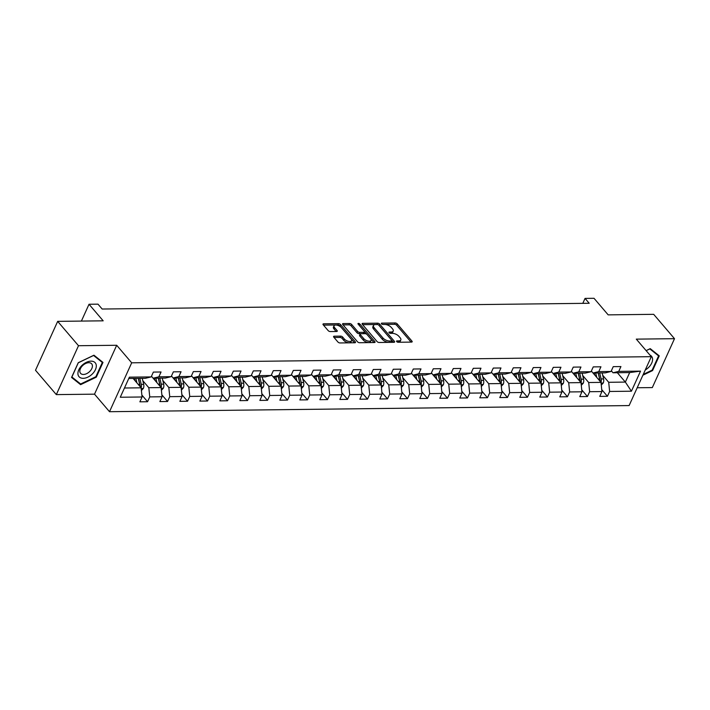 <?xml version="1.0" encoding="UTF-8"?>
<svg xmlns="http://www.w3.org/2000/svg" width="710" height="710" viewBox="0 0 710 710"><rect width="100%" height="100%" fill="white"/><g stroke="black" fill="none" stroke-linecap="round" stroke-linejoin="round"><path stroke-width="1.06" d="M396.695 341.599A1.127 0.524 24.4 0 0 398.15 342.255L411.516 342.096A1.615 0.754 24.4 0 0 412.164 341.812A1.615 0.754 24.4 0 0 411.96 341.128L397.245 323.911A1.615 0.754 24.4 0 0 395.168 322.97L381.802 323.13A1.127 0.524 24.4 0 0 381.341 323.334A1.127 0.524 24.4 0 0 381.492 323.813A1.127 0.524 24.4 0 0 382.947 324.47L384.678 324.452A5.156 2.414 24.4 0 1 391.317 327.461L392.541 328.899A5.156 2.414 24.4 0 1 393.216 331.073A5.156 2.414 24.4 0 1 391.13 332.005L389.399 332.023A1.127 0.524 24.4 0 0 388.947 332.227A1.127 0.524 24.4 0 0 389.098 332.706A1.127 0.524 24.4 0 0 390.544 333.363L392.275 333.345A5.156 2.414 24.4 0 1 398.922 336.354L400.147 337.791A5.156 2.414 24.4 0 1 400.813 339.966A5.156 2.414 24.4 0 1 398.736 340.898L397.005 340.915A1.127 0.524 24.4 0 0 396.553 341.12A1.127 0.524 24.4 0 0 396.695 341.599L397.005 340.915M334.233 336.203A1.615 0.754 24.4 0 0 333.585 336.496A1.615 0.754 24.4 0 0 333.789 337.17L337.916 341.998A1.615 0.754 24.4 0 0 339.992 342.948L354.84 342.77A1.615 0.754 24.4 0 0 355.488 342.477A1.615 0.754 24.4 0 0 355.284 341.794L340.569 324.585A1.615 0.754 24.4 0 0 338.492 323.645L323.645 323.813A1.615 0.754 24.4 0 0 322.997 324.106A1.615 0.754 24.4 0 0 323.201 324.789L328.189 330.62A1.615 0.754 24.4 0 0 330.265 331.561L336.62 331.49A1.615 0.754 24.4 0 0 337.268 331.197A1.615 0.754 24.4 0 0 337.064 330.514L334.587 327.621A4.313 2.015 24.4 0 1 334.028 325.801A4.313 2.015 24.4 0 1 337.223 325.207A4.313 2.015 24.4 0 1 341.315 327.541L351.006 338.874A4.313 2.015 24.4 0 1 351.565 340.702A4.313 2.015 24.4 0 1 348.37 341.297A4.313 2.015 24.4 0 1 344.279 338.954L342.664 337.064A1.615 0.754 24.4 0 0 340.587 336.123L334.233 336.203L333.789 337.17M637.198 387.758L652.321 387.58L674.5 338.688L653.679 314.326L608.177 314.867L594.022 298.298L585.049 298.404L589.211 303.276L102.16 309.027L97.989 304.155L89.025 304.262L81.393 321.08M78.499 345.717L56.321 394.609L94.519 394.165L116.697 345.273L78.499 345.717L57.679 321.364L103.181 320.822L89.025 304.262M116.697 345.273L131.687 362.81L651.301 356.677L629.113 405.57L109.509 411.702L131.687 362.81M674.5 338.688L636.302 339.131L651.301 356.677M377.045 341.537A1.615 0.754 24.4 0 0 379.122 342.486L393.97 342.309A1.615 0.754 24.4 0 0 394.618 342.016A1.615 0.754 24.4 0 0 394.405 341.332L379.69 324.124A1.615 0.754 24.4 0 0 377.613 323.183L362.774 323.352A1.615 0.754 24.4 0 0 362.118 323.645A1.615 0.754 24.4 0 0 362.331 324.328L377.045 341.537M359.047 325.162A1.127 0.524 24.4 0 1 359.287 325.384L359.881 324.062L374.844 341.563A1.615 0.754 24.4 0 1 375.058 342.247A1.615 0.754 24.4 0 1 374.401 342.539L359.562 342.717A1.615 0.754 24.4 0 1 357.485 341.767L342.77 324.559L343.205 323.582A1.615 0.754 24.4 0 0 342.557 323.875A1.615 0.754 24.4 0 0 342.77 324.559M343.205 323.582L349.56 323.511A1.615 0.754 24.4 0 1 351.636 324.452L357.609 331.437A1.615 0.754 24.4 0 0 359.677 332.378L363.893 332.324A1.615 0.754 24.4 0 0 364.549 332.031A1.615 0.754 24.4 0 0 364.336 331.357L358.124 324.088A1.127 0.524 24.4 0 1 357.973 323.609A1.127 0.524 24.4 0 1 358.816 323.449A1.127 0.524 24.4 0 1 359.881 324.062M56.321 394.609L35.5 370.256L57.679 321.364M141.867 395.053L147.565 401.727L149.748 396.899L162.057 396.757L159.865 401.576L167.56 401.487L169.743 396.659L182.053 396.517L179.861 401.345L187.555 401.248L189.739 396.428L202.048 396.278L199.856 401.106L207.551 401.017L209.734 396.189L222.044 396.047L219.851 400.866L227.546 400.777L229.729 395.958L242.039 395.807L239.847 400.635L247.542 400.546L249.725 395.718L262.034 395.577L259.842 400.396L267.537 400.307L269.72 395.479L282.021 395.337L279.838 400.165L287.523 400.067L289.715 395.248L302.016 395.106L299.833 399.925L307.519 399.836L309.711 395.008L322.012 394.866L319.828 399.686L327.514 399.597L329.706 394.778L342.007 394.627L339.824 399.455L347.51 399.366L349.702 394.538L362.002 394.396L359.819 399.215L367.505 399.127L369.697 394.307L381.998 394.156L379.814 398.984L387.5 398.887L389.692 394.068L401.993 393.926L399.81 398.745L407.496 398.656L409.688 393.828L421.988 393.686L419.805 398.505L427.491 398.416L429.683 393.597L441.984 393.446L439.792 398.274L447.486 398.186L449.67 393.358L461.979 393.216L459.787 398.035L467.482 397.946L469.665 393.127L481.975 392.976L479.782 397.804L487.477 397.707L489.66 392.887L501.97 392.745L499.778 397.564L507.472 397.476L509.656 392.648L521.965 392.506L519.773 397.325L527.468 397.236L529.651 392.417L541.961 392.266L539.769 397.094L547.463 397.005L549.647 392.177L561.956 392.035L559.764 396.855L567.459 396.766L569.642 391.947L581.952 391.796L579.759 396.624L587.454 396.526L589.637 391.707L601.938 391.565L599.755 396.384L607.441 396.295L609.633 391.467L631.421 391.21L640.535 371.126L629.681 372.572L613.014 372.777L611.346 370.824M147.565 401.727L139.87 401.816L142.062 396.988L120.274 397.245L129.38 377.161L151.177 376.904L153.36 372.084L161.055 371.987L158.862 376.815L171.163 376.664L173.355 371.845L181.05 371.756L178.858 376.575L191.159 376.433L193.351 371.605L201.036 371.516L198.853 376.344L211.154 376.193L213.346 371.374L221.032 371.286L218.849 376.105L231.149 375.963L233.341 371.135L241.027 371.046L238.844 375.865L251.145 375.723L253.337 370.904L261.023 370.806L258.839 375.634L271.14 375.483L273.332 370.664L281.018 370.576L278.835 375.395L291.135 375.253L293.328 370.425L301.013 370.336L298.83 375.164L311.131 375.013L313.323 370.194L321.009 370.105L318.825 374.924L331.126 374.782L333.318 369.954L341.004 369.866L338.812 374.685L351.122 374.543L353.305 369.724L360.999 369.626L358.807 374.454L371.117 374.312L373.3 369.484L380.995 369.395L378.803 374.214L391.112 374.072L393.296 369.244L400.99 369.156L398.798 373.984L411.108 373.833L413.291 369.014L420.986 368.925L418.793 373.744L431.103 373.602L433.286 368.774L440.981 368.685L438.789 373.513L451.098 373.362L453.282 368.543L460.976 368.446L458.784 373.274L471.094 373.132L473.277 368.304L480.972 368.215L478.78 373.034L491.08 372.892L493.272 368.064L500.967 367.975L498.775 372.803L511.076 372.652L513.268 367.833L520.954 367.745L518.77 372.564L531.071 372.422L533.263 367.594L540.949 367.505L538.766 372.333L551.066 372.182L553.259 367.363L560.944 367.265L558.761 372.093L571.062 371.951L573.254 367.123L580.94 367.034L578.756 371.854L591.057 371.712L593.249 366.892L600.935 366.795L598.752 371.623L611.053 371.472L613.245 366.653L620.93 366.564L618.747 371.383L640.535 371.126M171.163 376.664L165.439 378.057L153.138 378.199L151.47 376.256L161.126 387.571L148.816 387.713L142.808 380.693M148.816 387.713L149.748 396.899M161.126 387.571L162.057 396.757M158.862 376.815L153.138 378.199M191.159 376.433L185.434 377.818L173.125 377.968L171.465 376.016L181.121 387.332L168.811 387.483L162.803 380.453M168.811 387.483L169.743 396.659M181.121 387.332L182.053 396.517M178.858 376.575L173.125 377.968M191.451 375.794L201.116 387.101L188.807 387.243L182.798 380.214M191.46 375.785L193.12 377.729L205.43 377.587L211.154 376.193M188.807 387.243L189.739 396.428M201.116 387.101L202.048 396.278M198.853 376.344L193.12 377.729M231.149 375.963L225.425 377.347L213.115 377.489L211.456 375.546L221.103 386.861L208.802 387.012L202.794 379.983M208.802 387.012L209.734 396.189M221.103 386.861L222.044 396.047M218.849 376.105L213.115 377.489M251.145 375.723L245.42 377.116L233.111 377.258L231.451 375.306L241.098 386.63L228.797 386.772L222.789 379.743M228.797 386.772L229.729 395.958M241.098 386.63L242.039 395.807M238.844 375.865L233.111 377.258M251.438 375.084L261.094 386.391L248.793 386.533L242.784 379.513M251.446 375.075L253.106 377.019L265.416 376.877L271.14 375.483M248.793 386.533L249.725 395.718M261.094 386.391L262.034 395.577M258.839 375.634L253.106 377.019M291.135 375.253L285.411 376.637L273.101 376.788L271.433 374.836L281.089 386.151L268.788 386.302L262.78 379.273M268.788 386.302L269.72 395.479M281.089 386.151L282.021 395.337M278.835 375.395L273.101 376.788M311.131 375.013L305.398 376.406L293.097 376.548L291.428 374.605L301.084 385.92L288.784 386.062L282.775 379.033M288.784 386.062L289.715 395.248M301.084 385.92L302.016 395.106M298.83 375.164L293.097 376.548M311.424 374.383L321.08 385.681L308.779 385.832L302.771 378.803M311.424 374.365L313.092 376.318L325.393 376.167L331.126 374.782M308.779 385.832L309.711 395.008M321.08 385.681L322.012 394.866M318.825 374.924L313.092 376.318M331.41 374.143L341.075 385.45L328.774 385.592L322.766 378.563M331.419 374.126L333.088 376.078L345.388 375.936L351.122 374.543M328.774 385.592L329.706 394.778M341.075 385.45L342.007 394.627M338.812 374.685L333.088 376.078M371.117 374.312L365.384 375.696L353.083 375.839L351.414 373.895L361.07 385.211L348.77 385.352L342.761 378.332M348.77 385.352L349.702 394.538M361.07 385.211L362.002 394.396M358.807 374.454L353.083 375.839M371.401 373.673L381.066 384.971L368.765 385.122L362.757 378.093M371.41 373.655L373.078 375.608L385.379 375.457L391.112 374.072M368.765 385.122L369.697 394.307M378.332 375.546L379.948 382.299A2.219 1.385 89.3 0 1 380.036 383.072L381.234 384.474L381.998 394.156M378.803 374.214L373.078 375.608M411.108 373.833L405.374 375.226L393.074 375.368L391.405 373.424L401.061 384.74L388.752 384.882L382.752 377.862M388.752 384.882L389.692 394.068M401.061 384.74L401.993 393.926M398.798 373.984L393.074 375.368M431.103 373.602L425.37 374.986L413.069 375.137L411.401 373.185L421.057 384.5L408.747 384.651L402.748 377.622M408.747 384.651L409.688 393.828M421.057 384.5L421.988 393.686M418.793 373.744L413.069 375.137M431.387 372.963L441.052 384.27L428.742 384.412L422.743 377.383M431.396 372.945L433.064 374.898L445.365 374.756L451.098 373.362M428.742 384.412L429.683 393.597M441.052 384.27L441.984 393.446M438.789 373.513L433.064 374.898M451.382 372.732L461.047 384.03L448.738 384.172L442.738 377.152M451.391 372.714L453.06 374.658L465.361 374.516L471.094 373.132M448.738 384.172L449.67 393.358M461.047 384.03L461.979 393.216M458.784 373.274L453.06 374.658M491.08 372.892L485.356 374.276L473.055 374.427L471.387 372.475L481.043 383.79L468.733 383.941L462.725 376.912M468.733 383.941L469.665 393.127M481.043 383.79L481.975 392.976M478.78 373.034L473.055 374.427M511.076 372.652L505.351 374.046L493.042 374.188L491.382 372.244L501.038 383.56L488.728 383.702L482.72 376.682M488.728 383.702L489.66 392.887M501.038 383.56L501.97 392.745M498.775 372.803L493.042 374.188M511.369 372.022L521.025 383.32L508.724 383.471L502.716 376.442M511.377 372.005L513.037 373.957L525.347 373.806L531.071 372.422M508.724 383.471L509.656 392.648M521.025 383.32L521.965 392.506M518.77 372.564L513.037 373.957M531.364 371.783L541.02 383.089L528.719 383.231L522.711 376.202M531.373 371.765L533.033 373.717L545.342 373.575L551.066 372.182M528.719 383.231L529.651 392.417M541.02 383.089L541.961 392.266M538.766 372.333L533.033 373.717M571.062 371.951L565.337 373.336L553.028 373.478L551.368 371.534L561.015 382.85L548.715 382.992L542.706 375.972M548.715 382.992L549.647 392.177M561.015 382.85L561.956 392.035M558.761 372.093L553.028 373.478M571.355 371.312L581.011 382.61L568.71 382.761L562.702 375.732M571.355 371.294L573.023 373.247L585.333 373.096L591.057 371.712M568.71 382.761L569.642 391.947M581.011 382.61L581.952 391.796M578.756 371.854L573.023 373.247M611.053 371.472L605.328 372.865L593.019 373.007L591.35 371.064L601.006 382.379L588.705 382.521L582.697 375.501M588.705 382.521L589.637 391.707M601.006 382.379L601.938 391.565M598.752 371.623L593.019 373.007M617.354 372.723L625.359 382.086L608.701 382.291L602.692 375.262M608.701 382.291L609.633 391.467M629.681 372.572L625.359 382.086L631.421 391.21M618.747 371.383L613.014 372.777M94.519 394.165L109.509 411.702M585.049 298.404L582.803 303.356M124.463 388.006L141.13 387.811L133.116 378.439M151.177 376.904L145.444 378.288L128.785 378.492M141.13 387.811L142.062 396.988M601.743 389.63L607.441 396.295M581.747 389.861L587.454 396.526M561.752 390.101L567.459 396.766M541.757 390.331L547.463 397.005M521.77 390.571L527.468 397.236M501.775 390.811L507.472 397.476M481.779 391.041L487.477 397.707M461.784 391.281L467.482 397.946M441.789 391.512L447.486 398.186M421.793 391.751L427.491 398.416M401.798 391.991L407.496 398.656M381.802 392.222L387.5 398.887M361.807 392.461L367.505 399.127M341.812 392.692L347.51 399.366M321.816 392.932L327.514 399.597M301.821 393.171L307.519 399.836M281.826 393.402L287.523 400.067M261.83 393.642L267.537 400.307M241.835 393.873L247.542 400.546M221.839 394.112L227.546 400.777M201.853 394.343L207.551 401.017M181.858 394.582L187.555 401.248M161.862 394.822L167.56 401.487M642.887 375.208L652.57 370.584L659.253 355.861L650.227 348.645L646.109 350.607M71.568 377.445L80.603 384.66L96.303 377.152L102.986 362.419L93.96 355.204L78.251 362.712L71.568 377.445M652.153 370.096L652.57 370.584M95.894 376.664L96.303 377.152M78.748 382.495L80.603 384.66M397.831 342.22L398.132 342.22A5.156 2.414 24.4 0 0 400.218 341.288L400.813 339.966M393.216 331.073L392.612 332.395A5.156 2.414 24.4 0 1 390.536 333.327L390.225 333.327M411.063 342.105L396.642 325.233A1.615 0.754 24.4 0 0 394.565 324.292L382.619 324.435M377.4 324.532A1.615 0.754 24.4 0 0 377.019 324.497L362.624 324.674M393.517 342.309L379.096 325.446A1.615 0.754 24.4 0 0 378.812 325.18L391.751 340.303A1.127 0.524 24.4 0 1 391.893 340.782A1.127 0.524 24.4 0 1 391.441 340.986L389.612 341.004A5.156 2.414 24.4 0 1 382.974 337.995L374.143 327.665A5.156 2.414 24.4 0 1 373.469 325.482A5.156 2.414 24.4 0 1 375.555 324.559L377.374 324.532A1.127 0.524 24.4 0 1 378.829 325.198M373.469 325.482L372.874 326.804A5.156 2.414 24.4 0 0 373.549 328.987L382.37 339.318A5.156 2.414 24.4 0 0 389.018 342.327L390.837 342.309A1.127 0.524 24.4 0 0 391.299 342.105L391.893 340.782M343.063 324.905L348.965 324.834L349.56 323.511M364.549 332.031L363.946 333.354A1.615 0.754 24.4 0 1 363.298 333.647L359.082 333.7A1.615 0.754 24.4 0 1 357.006 332.759L351.042 325.775A1.615 0.754 24.4 0 0 348.965 324.834M359.287 325.384L373.948 342.539M363.795 338.679A4.313 2.015 24.4 0 0 367.895 341.013A4.313 2.015 24.4 0 0 371.09 340.418A4.313 2.015 24.4 0 0 370.531 338.599L367.114 334.605A1.615 0.754 24.4 0 0 365.038 333.664L360.822 333.718A1.615 0.754 24.4 0 0 360.174 334.002A1.615 0.754 24.4 0 0 360.387 334.685L363.795 338.679L363.2 340.001A4.313 2.015 24.4 0 0 367.301 342.335A4.313 2.015 24.4 0 0 370.487 341.741L371.09 340.418M360.174 334.002L359.579 335.324A1.615 0.754 24.4 0 0 359.784 336.007L360.387 334.685M363.2 340.001L359.784 336.007M351.565 340.702L350.971 342.016A4.313 2.015 24.4 0 1 347.776 342.619A4.313 2.015 24.4 0 1 343.675 340.276L342.06 338.386A1.615 0.754 24.4 0 0 339.983 337.445L334.09 337.516M334.028 325.801L333.425 327.124A4.313 2.015 24.4 0 0 333.993 328.943L334.587 327.621M336.167 331.49L333.993 328.943M354.388 342.77L339.966 325.908A1.615 0.754 24.4 0 0 337.889 324.958L323.503 325.136M601.281 385.086L603.269 382.965A4.349 2.716 -90.7 0 0 603.571 378.936L602.133 372.901M596.782 377.436L595.717 372.981M594.811 375.128L594.305 372.99M600.971 382.335L601.175 381.882A4.349 2.716 -90.7 0 0 601.13 378.962L599.693 372.927M598.273 372.945L599.888 379.708A2.219 1.385 89.3 0 1 599.977 380.48L601.175 381.882M598.157 372.945L599.595 378.98A4.349 2.716 89.3 0 1 599.764 380.924M645.257 369.981A10.677 6.665 139.5 0 0 648.647 367.381A10.677 6.665 139.5 0 0 649.943 355.089M657.078 354.121L658.596 355.896L652.126 370.167L643.251 374.401M646.162 350.669L649.845 348.903L658.596 355.896M83.212 378.323A10.677 6.665 139.5 0 0 95.442 369.635A10.677 6.665 139.5 0 0 91.004 361.15A10.677 6.665 139.5 0 0 78.783 369.839A10.677 6.665 139.5 0 0 83.212 378.323M83.46 374.463A7.304 4.562 139.5 0 0 90.694 370.38A7.304 4.562 139.5 0 0 91.679 363.839A7.304 4.562 139.5 0 0 88.794 362.703A7.304 4.562 139.5 0 0 81.552 366.795A7.304 4.562 139.5 0 0 80.576 373.336A7.304 4.562 139.5 0 0 83.46 374.463M78.366 362.748L93.587 355.47L102.329 362.464L95.859 376.726L80.638 384.003L71.888 377.01L78.313 362.686M100.811 360.689L102.329 362.464M581.286 385.326L583.274 383.196A4.349 2.716 -90.7 0 0 583.576 379.167L582.138 373.14M576.795 377.676L575.73 373.211M574.816 375.368L574.31 373.229M580.975 382.575L581.188 382.113A4.349 2.716 -90.7 0 0 581.144 379.202L579.697 373.167M578.277 373.185L579.892 379.939A2.219 1.385 89.3 0 1 579.99 380.711L581.188 382.113M578.162 373.185L579.6 379.22A4.349 2.716 89.3 0 1 579.768 381.163M561.291 385.557L563.278 383.435A4.349 2.716 -90.7 0 0 563.58 379.406L562.142 373.371M556.8 377.906L555.735 373.451M554.821 375.599L554.315 373.469M560.98 382.805L561.193 382.353A4.349 2.716 -90.7 0 0 561.148 379.433L559.702 373.407M558.282 373.416L559.897 380.178A2.219 1.385 89.3 0 1 559.995 380.95L561.193 382.353M558.166 373.424L559.604 379.451A4.349 2.716 89.3 0 1 559.773 381.394M541.295 385.796L543.283 383.666A4.349 2.716 -90.7 0 0 543.585 379.646L542.147 373.611M536.804 378.146L535.739 373.682M534.825 375.839L534.319 373.7M540.984 383.045L541.197 382.583A4.349 2.716 -90.7 0 0 541.153 379.673L539.707 373.637M538.295 373.655L539.902 380.409A2.219 1.385 89.3 0 1 539.999 381.181L541.197 382.583M538.171 373.655L539.609 379.69A4.349 2.716 89.3 0 1 539.778 381.634M521.309 386.036L523.288 383.906A4.349 2.716 -90.7 0 0 523.59 379.877L522.152 373.842M516.809 378.386L515.744 373.921M514.83 376.069L514.324 373.939M520.989 383.276L521.202 382.823A4.349 2.716 -90.7 0 0 521.158 379.903L519.711 373.877M518.3 373.895L519.906 380.649A2.219 1.385 89.3 0 1 520.004 381.421L521.202 382.823M518.176 373.895L519.614 379.921A4.349 2.716 89.3 0 1 519.791 381.873M501.313 386.267L503.292 384.145A4.349 2.716 -90.7 0 0 503.594 380.116L502.156 374.081M496.814 378.616L495.749 374.161M494.834 376.309L494.329 374.17M500.994 383.515L501.207 383.063A4.349 2.716 -90.7 0 0 501.162 380.143L499.716 374.108M498.305 374.126L499.911 380.888A2.219 1.385 89.3 0 1 500.009 381.661L501.207 383.063M498.18 374.126L499.618 380.161A4.349 2.716 89.3 0 1 499.796 382.104M481.318 386.506L483.297 384.376A4.349 2.716 -90.7 0 0 483.599 380.347L482.161 374.321M476.818 378.856L475.753 374.392M474.839 376.548L474.333 374.41M480.998 383.755L481.211 383.293A4.349 2.716 -90.7 0 0 481.167 380.382L479.729 374.347M478.309 374.365L479.916 381.119A2.219 1.385 89.3 0 1 480.013 381.891L481.211 383.293M478.185 374.365L479.632 380.4A4.349 2.716 89.3 0 1 479.8 382.344M461.322 386.737L463.302 384.616A4.349 2.716 -90.7 0 0 463.603 380.587L462.166 374.552M456.823 379.087L455.758 374.631M454.853 376.779L454.338 374.649M461.012 383.986L461.216 383.533A4.349 2.716 -90.7 0 0 461.172 380.613L459.734 374.578M458.314 374.596L459.929 381.359A2.219 1.385 89.3 0 1 460.018 382.131L461.216 383.533M458.19 374.605L459.636 380.631A4.349 2.716 89.3 0 1 459.805 382.575M441.327 386.977L443.306 384.847A4.349 2.716 -90.7 0 0 443.608 380.826L442.17 374.791M436.827 379.326L435.762 374.862M434.857 377.019L434.342 374.88M441.017 384.225L441.221 383.764A4.349 2.716 -90.7 0 0 441.176 380.853L439.738 374.818M438.318 374.836L439.934 381.589A2.219 1.385 89.3 0 1 440.022 382.362L441.221 383.764M438.194 374.836L439.641 380.871A4.349 2.716 89.3 0 1 439.809 382.814M421.332 387.216L423.311 385.086A4.349 2.716 -90.7 0 0 423.613 381.057L422.175 375.022M416.832 379.566L415.767 375.102M414.862 377.25L414.347 375.12M421.021 384.456L421.225 384.003A4.349 2.716 -90.7 0 0 421.181 381.084L419.743 375.058M418.323 375.075L419.938 381.829A2.219 1.385 89.3 0 1 420.027 382.601L421.225 384.003M418.199 375.075L419.645 381.101A4.349 2.716 89.3 0 1 419.814 383.045M401.336 387.447L403.315 385.326A4.349 2.716 -90.7 0 0 403.617 381.297L402.18 375.262M396.837 379.797L395.772 375.341M394.866 377.489L394.352 375.35M401.026 384.696L401.23 384.243A4.349 2.716 -90.7 0 0 401.185 381.323L399.748 375.288M398.328 375.306L399.943 382.069A2.219 1.385 89.3 0 1 400.032 382.841L401.23 384.243M398.203 375.306L399.65 381.341A4.349 2.716 89.3 0 1 399.819 383.285M381.341 387.687L383.32 385.557A4.349 2.716 -90.7 0 0 383.631 381.527L382.184 375.501M376.841 380.036L375.776 375.572M374.871 377.729L374.356 375.59M381.234 384.474A4.349 2.716 -90.7 0 0 381.19 381.563L379.752 375.528M378.217 375.546L379.655 381.581A4.349 2.716 89.3 0 1 379.823 383.524M361.346 387.917L363.334 385.796A4.349 2.716 -90.7 0 0 363.635 381.767L362.189 375.732M356.846 380.267L355.781 375.812M354.876 377.96L354.361 375.83M361.035 385.166L361.239 384.714A4.349 2.716 -90.7 0 0 361.195 381.794L359.757 375.759M358.337 375.776L359.952 382.539A2.219 1.385 89.3 0 1 360.041 383.311L361.239 384.714M358.222 375.776L359.659 381.811A4.349 2.716 89.3 0 1 359.828 383.755M341.35 388.157L343.338 386.027A4.349 2.716 -90.7 0 0 343.64 382.007L342.193 375.972M336.851 380.507L335.786 376.043M334.88 378.199L334.366 376.06M341.04 385.406L341.244 384.944A4.349 2.716 -90.7 0 0 341.199 382.033L339.762 375.998M338.342 376.016L339.957 382.77A2.219 1.385 89.3 0 1 340.046 383.542L341.244 384.944M338.226 376.016L339.664 382.051A4.349 2.716 89.3 0 1 339.833 383.995M321.355 388.388L323.343 386.267A4.349 2.716 -90.7 0 0 323.645 382.237L322.198 376.202M316.855 380.746L315.79 376.282M314.885 378.43L314.379 376.3M321.044 385.636L321.248 385.184A4.349 2.716 -90.7 0 0 321.204 382.264L319.766 376.238M318.346 376.256L319.961 383.01A2.219 1.385 89.3 0 1 320.05 383.782L321.248 385.184M318.231 376.256L319.669 382.282A4.349 2.716 89.3 0 1 319.837 384.225M301.359 388.627L303.347 386.497A4.349 2.716 -90.7 0 0 303.649 382.477L302.211 376.442M296.86 380.977L295.795 376.522M294.89 378.67L294.384 376.531M301.049 385.876L301.253 385.423A4.349 2.716 -90.7 0 0 301.209 382.504L299.771 376.469M298.351 376.486L299.966 383.249A2.219 1.385 89.3 0 1 300.055 384.021L301.253 385.423M298.236 376.486L299.673 382.521A4.349 2.716 89.3 0 1 299.842 384.465M281.364 388.867L283.352 386.737A4.349 2.716 -90.7 0 0 283.654 382.708L282.216 376.682M276.864 381.217L275.799 376.753M274.894 378.909L274.388 376.77M281.053 386.116L281.267 385.654A4.349 2.716 -90.7 0 0 281.213 382.743L279.776 376.708M278.355 376.726L279.971 383.48A2.219 1.385 89.3 0 1 280.06 384.252L281.267 385.654M278.24 376.726L279.678 382.761A4.349 2.716 89.3 0 1 279.846 384.705M261.369 389.098L263.357 386.977A4.349 2.716 -90.7 0 0 263.658 382.947L262.221 376.912M256.878 381.447L255.813 376.992M254.899 379.14L254.393 377.01M261.058 386.346L261.271 385.894A4.349 2.716 -90.7 0 0 261.227 382.974L259.78 376.939M258.36 376.957L259.975 383.719A2.219 1.385 89.3 0 1 260.073 384.492L261.271 385.894M258.245 376.957L259.683 382.992A4.349 2.716 89.3 0 1 259.851 384.935M241.373 389.337L243.361 387.207A4.349 2.716 -90.7 0 0 243.663 383.187L242.225 377.152M236.883 381.687L235.818 377.223M234.904 379.38L234.398 377.241M241.063 386.586L241.276 386.125A4.349 2.716 -90.7 0 0 241.231 383.214L239.785 377.179M238.365 377.196L239.98 383.95A2.219 1.385 89.3 0 1 240.078 384.722L241.276 386.125M238.249 377.196L239.687 383.231A4.349 2.716 89.3 0 1 239.856 385.175M221.378 389.568L223.366 387.447A4.349 2.716 -90.7 0 0 223.668 383.418L222.23 377.383M216.887 381.927L215.822 377.463M214.908 379.61L214.402 377.48M221.067 386.817L221.28 386.364A4.349 2.716 -90.7 0 0 221.236 383.444L219.789 377.418M218.378 377.427L219.985 384.19A2.219 1.385 89.3 0 1 220.082 384.962L221.28 386.364M218.254 377.436L219.692 383.462A4.349 2.716 89.3 0 1 219.86 385.406M201.391 389.808L203.371 387.678A4.349 2.716 -90.7 0 0 203.672 383.657L202.235 377.622M196.892 382.158L195.827 377.693M194.913 379.85L194.407 377.711M201.072 387.056L201.285 386.604A4.349 2.716 -90.7 0 0 201.241 383.684L199.794 377.649M198.383 377.667L199.989 384.421A2.219 1.385 89.3 0 1 200.087 385.202L201.285 386.604M198.259 377.667L199.696 383.702A4.349 2.716 89.3 0 1 199.874 385.645M181.396 390.047L183.375 387.917A4.349 2.716 -90.7 0 0 183.677 383.888L182.239 377.862M176.896 382.397L175.832 377.933M174.917 380.09L174.411 377.951M181.077 387.296L181.29 386.835A4.349 2.716 -90.7 0 0 181.245 383.924L179.799 377.889M178.387 377.906L179.994 384.66A2.219 1.385 89.3 0 1 180.091 385.432L181.29 386.835M178.263 377.906L179.701 383.941A4.349 2.716 89.3 0 1 179.879 385.885M161.401 390.278L163.38 388.157A4.349 2.716 -90.7 0 0 163.682 384.128L162.244 378.093M156.901 382.628L155.836 378.173M154.922 380.32L154.416 378.19M161.081 387.527L161.294 387.074A4.349 2.716 -90.7 0 0 161.25 384.154L159.812 378.119M158.392 378.137L160.007 384.9A2.219 1.385 89.3 0 1 160.096 385.672L161.294 387.074M158.268 378.137L159.714 384.172A4.349 2.716 89.3 0 1 159.883 386.116M141.405 390.518L143.385 388.388A4.349 2.716 -90.7 0 0 143.686 384.358L142.249 378.332M136.906 382.867L135.841 378.403M134.935 380.56L134.421 378.421M141.095 387.767L141.299 387.305A4.349 2.716 -90.7 0 0 141.254 384.394L139.817 378.359M138.397 378.377L140.012 385.131A2.219 1.385 89.3 0 1 140.101 385.903L141.299 387.305M138.273 378.377L139.719 384.412A4.349 2.716 89.3 0 1 139.888 386.355M398.132 342.22L398.736 340.898M389.098 332.706L389.399 332.023M390.536 333.327L391.13 332.005M381.492 323.813L381.802 323.13M394.565 324.292L395.168 322.97M396.642 325.233L397.245 323.911M411.516 342.096L411.96 341.128M362.331 324.328L362.774 323.352M377.019 324.497L377.613 323.183M379.096 325.446L379.69 324.124M393.97 342.309L394.405 341.332M390.837 342.309L391.441 340.986M373.549 328.987L374.143 327.665M382.37 339.318L382.974 337.995M389.018 342.327L389.612 341.004M351.042 325.775L351.636 324.452M357.006 332.759L357.609 331.437M359.082 333.7L359.677 332.378M363.298 333.647L363.893 332.324M374.401 342.539L374.844 341.563M339.983 337.445L340.587 336.123M342.06 338.386L342.664 337.064M343.675 340.276L344.279 338.954M336.62 331.49L337.064 330.514M323.201 324.789L323.645 323.813M337.889 324.958L338.492 323.645M339.966 325.908L340.569 324.585M354.84 342.77L355.284 341.794M601.077 383.054L603.207 383.027M601.13 378.962L603.571 378.936M598.122 378.998L599.595 378.98M581.082 383.293L583.212 383.267M581.144 379.202L583.576 379.167M578.126 379.238L579.6 379.22M561.086 383.524L563.216 383.498M561.148 379.433L563.58 379.406M558.131 379.468L559.604 379.451M541.091 383.764L543.221 383.737M541.153 379.673L543.585 379.646M538.136 379.708L539.609 379.69M521.096 383.995L523.226 383.968M521.158 379.903L523.59 379.877M518.14 379.939L519.614 379.921M501.1 384.234L503.23 384.208M501.162 380.143L503.594 380.116M498.145 380.178L499.618 380.161M481.105 384.474L483.235 384.447M481.167 380.382L483.599 380.347M478.149 380.418L479.632 380.4M461.109 384.705L463.24 384.678M461.172 380.613L463.603 380.587M458.154 380.649L459.636 380.631M441.114 384.944L443.244 384.918M441.176 380.853L443.608 380.826M438.159 380.888L439.641 380.871M421.128 385.175L423.249 385.148M421.181 381.084L423.613 381.057M418.163 381.119L419.645 381.101M401.132 385.415L403.253 385.388M401.185 381.323L403.617 381.297M398.168 381.359L399.65 381.341M381.137 385.645L383.267 385.628M381.19 381.563L383.631 381.527M378.173 381.598L379.655 381.581M361.142 385.885L363.272 385.858M361.195 381.794L363.635 381.767M358.177 381.829L359.659 381.811M341.146 386.125L343.276 386.098M341.199 382.033L343.64 382.007M338.191 382.069L339.664 382.051M321.151 386.355L323.281 386.329M321.204 382.264L323.645 382.237M318.195 382.299L319.669 382.282M301.155 386.595L303.285 386.568M301.209 382.504L303.649 382.477M298.2 382.539L299.673 382.521M281.16 386.826L283.29 386.808M281.213 382.743L283.654 382.708M278.205 382.779L279.678 382.761M261.165 387.065L263.295 387.039M261.227 382.974L263.658 382.947M258.209 383.01L259.683 382.992M241.169 387.305L243.299 387.278M241.231 383.214L243.663 383.187M238.214 383.249L239.687 383.231M221.174 387.536L223.304 387.509M221.236 383.444L223.668 383.418M218.218 383.48L219.692 383.462M201.178 387.775L203.309 387.749M201.241 383.684L203.672 383.657M198.223 383.719L199.696 383.702M181.183 388.006L183.313 387.988M181.245 383.924L183.677 383.888M178.228 383.959L179.701 383.941M161.188 388.246L163.318 388.219M161.25 384.154L163.682 384.128M158.232 384.19L159.714 384.172M141.192 388.485L143.322 388.459M141.254 384.394L143.686 384.358M138.237 384.43L139.719 384.412"/></g></svg>
